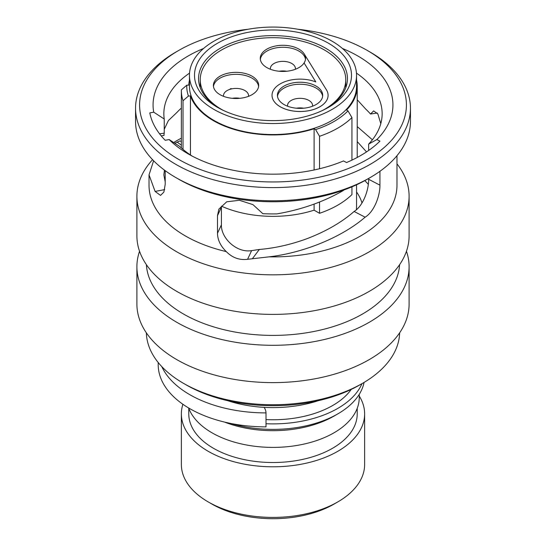 <?xml version="1.0" encoding="UTF-8"?>
<svg xmlns="http://www.w3.org/2000/svg" width="546" height="546" viewBox="0 0 546 546"><rect width="100%" height="100%" fill="white"/><g stroke="black" fill="none" stroke-linecap="round" stroke-linejoin="round"><path stroke-width="0.82" d="M158.197 362.496L158.197 364.632A107.808 62.244 0 0 0 189.776 408.64A107.808 62.244 0 0 0 266.004 426.87L266.004 412.899A26.952 15.561 0 0 0 264.107 407.35M161.8 366.619A107.808 62.244 0 0 0 189.776 394.669A107.808 62.244 0 0 0 266.004 412.899M139.551 251.269A136.104 78.576 0 0 0 136.896 266.721L136.896 304.04A136.104 78.576 0 0 0 315.056 378.774A136.104 78.576 0 0 0 409.104 304.04L409.104 266.721A136.104 78.576 0 0 0 406.449 251.269M136.896 266.721A136.104 78.576 0 0 0 315.056 341.455A136.104 78.576 0 0 0 409.104 266.721M146.396 264.667A126.672 73.13 0 0 0 312.141 331.825A126.672 73.13 0 0 0 399.604 264.667M152.552 159.671A136.104 78.576 0 0 0 136.896 196.26L136.896 235.824A136.104 78.576 0 0 0 315.056 310.551A136.104 78.576 0 0 0 409.104 235.824L409.104 196.26A136.104 78.576 0 0 0 396.976 163.834M181.368 138.158A136.104 78.576 0 0 0 173.689 142.52M136.896 196.26A136.104 78.576 0 0 0 315.056 270.987A136.104 78.576 0 0 0 409.104 196.26M248.048 29.272A133.408 77.02 0 0 0 231.777 31.682A133.408 77.02 0 0 0 178.665 50.471L175.805 52.123A137.449 79.354 0 0 0 135.551 108.231L135.551 121.437A137.449 79.354 0 0 0 175.805 177.552L178.665 179.204A133.408 77.02 0 0 0 314.223 197.993A133.408 77.02 0 0 0 367.335 179.204L370.195 177.552A137.449 79.354 0 0 0 410.449 121.437L410.449 108.231A137.449 79.354 0 0 0 370.195 52.123L367.335 50.471A133.408 77.02 0 0 0 297.952 29.272M175.805 177.552A137.449 79.354 0 0 0 315.472 196.908A137.449 79.354 0 0 0 370.195 177.552M135.551 108.231A137.449 79.354 0 0 0 315.472 183.709A137.449 79.354 0 0 0 410.449 108.231M178.665 50.471A133.408 77.02 0 0 0 159.248 145.175A133.408 77.02 0 0 0 314.223 178.187A133.408 77.02 0 0 0 367.335 50.471M203.569 48.471A119.936 69.24 0 0 0 153.726 112.176L164.23 119.008A109.152 63.022 0 0 1 163.848 113.739A109.152 63.022 0 0 1 189.537 73.123M146.348 332.807A126.672 73.13 0 0 0 183.429 383.306L186.288 384.957A122.632 70.796 0 0 0 310.892 402.225A122.632 70.796 0 0 0 359.712 384.957L362.571 383.306A126.672 73.13 0 0 0 399.652 332.807M183.429 383.306A126.672 73.13 0 0 0 312.141 401.146A126.672 73.13 0 0 0 362.571 383.306M372.392 139.783L357.22 126.576M357.22 141.564L366.53 151.918M380.794 123.655L377.887 113.984L373.655 110.899L370.509 114.025A109.152 63.022 0 0 0 365.759 109.125L357.22 99.754M368.652 150.471L368.652 144.089A109.152 63.022 0 0 0 382.152 113.739A109.152 63.022 0 0 0 356.463 73.123M344.076 189.919L342.84 190.813C322.829 202.156 300.771 209.855 276.672 213.923L276.672 213.889A123.976 71.574 180 0 1 262.817 213.677L252.948 204.627L239.394 200.28L226.726 201.802L218.885 209.104L217.485 215.697L217.485 233.299C217.642 239.96 220.57 246.069 226.29 251.61C232.337 257.753 239.435 260.319 247.584 259.302L269.014 256.852C304.736 252.702 342.683 236.63 365.131 217.192C374.126 211.766 380.105 195.877 379.934 185.162L368.652 179.3L368.652 178.44M368.652 179.3C368.816 190.069 363.117 205.965 354.115 211.466C341.571 222.42 325.771 231.524 306.729 238.773C290.875 244.567 275.075 248.137 259.33 249.474L251.61 250.621C236.555 253.208 220.864 237.899 221.417 224.836L221.417 207.234L217.485 215.697M153.726 112.176L149.795 112.913A123.976 71.574 0 0 0 165.206 140.288L169.13 139.551L179.634 146.383A109.152 63.022 0 0 0 192.185 156.095M165.206 181.893L163.848 174.87L164.476 170.14M181.368 108.101A109.152 63.022 0 0 0 176.795 112.572L168.366 120.591L164.23 129.361M159.575 133.831L164.23 133.163L163.95 134.958M164.23 133.163L164.23 119.008M379.934 185.162L379.934 171.301M153.61 160.756L149.024 174.87L155.091 191.421L160.538 195.407L163.889 192.083L165.206 184.302L165.206 170.673M181.368 141.673L179.996 140.882L174.809 143.25M368.652 144.089L376.863 139.558A119.936 69.24 0 0 0 342.431 48.471M169.13 139.551A119.936 69.24 0 0 0 188.193 153.897A119.936 69.24 0 0 0 343.502 160.947L346.567 162.544A123.976 71.574 0 0 0 379.934 141.155L376.863 139.558M164.674 189.619L155.091 191.421M181.368 145.154L177.027 142.042M354.115 211.466L365.131 217.192M377.252 112.981L370.509 114.025M259.33 249.474L252.614 258.401M190.445 154.962L190.445 95.946A84.221 48.628 0 0 0 213.445 120.693A84.221 48.628 0 0 0 314.107 128.747L315.595 129.6L319.54 136.282A91.632 52.907 180 0 0 351.938 117.574L347.993 110.899A86.241 49.795 180 0 1 315.595 129.6M337.797 501.917L333.981 504.115A86.241 49.795 180 0 1 212.019 504.115L208.203 501.917A91.632 52.907 0 0 0 337.797 501.917A91.632 52.907 0 0 0 364.632 464.51L364.632 413.895A91.632 52.907 180 0 1 308.067 462.769A91.632 52.907 180 0 1 208.203 451.303A91.632 52.907 180 0 1 181.368 413.895A91.632 52.907 180 0 1 182.896 404.272M364.803 180.624A106.456 61.466 180 0 1 368.318 184.364M318.318 400.682A91.632 52.907 180 0 1 227.682 400.682M351.228 389.414A84.493 48.778 180 0 1 266.004 419.594M361.971 383.654A91.632 52.907 180 0 1 266.004 423.73M364.052 382.432A91.632 52.907 180 0 1 337.797 413.895A91.632 52.907 180 0 1 230.965 423.491M337.797 413.895L333.981 416.093A86.241 49.795 180 0 1 224.611 422.106M359.241 394.362L359.241 397.611A86.241 49.795 180 0 1 306.006 443.611A86.241 49.795 180 0 1 212.019 432.814A86.241 49.795 180 0 1 188.65 407.985M357.22 408.326L357.22 413.895A84.221 48.628 180 0 1 305.228 458.817A84.221 48.628 180 0 1 213.445 448.28A84.221 48.628 180 0 1 188.78 413.895L188.78 408.326M359.241 396.014A91.632 52.907 180 0 1 364.632 413.895M218.96 108.176A74.454 42.984 180 0 1 198.546 78.604A74.454 42.984 180 0 1 244.506 38.889A74.454 42.984 180 0 1 325.648 48.212A74.454 42.984 180 0 1 347.454 78.604A74.454 42.984 180 0 1 327.04 108.176M217.492 107.35L217.492 107.35A78.494 45.318 180 0 1 217.492 43.257A78.494 45.318 180 0 1 328.508 43.257A78.494 45.318 180 0 1 328.508 107.35A78.494 45.318 180 0 1 217.492 107.35M332.077 41.196A83.552 48.239 180 0 1 356.552 75.307A83.552 48.239 180 0 1 304.975 119.867A83.552 48.239 180 0 1 213.923 109.412A83.552 48.239 180 0 1 189.448 75.307A83.552 48.239 180 0 1 241.025 30.74A83.552 48.239 180 0 1 332.077 41.196M356.552 75.307L356.552 86.309A83.552 48.239 180 0 1 304.975 130.869A83.552 48.239 180 0 1 213.923 120.413A83.552 48.239 180 0 1 189.448 86.309L189.448 75.307M183.019 149.413L183.019 100.723A91.632 52.907 180 0 1 181.368 90.711A91.632 52.907 180 0 1 181.374 89.872L186.78 85.196A86.241 49.795 180 0 0 188.425 96.048L190.445 95.946M183.019 100.723L188.425 96.048M212.019 504.115L208.203 501.917A91.632 52.907 0 0 1 181.368 464.51L181.368 413.895M351.938 186.834L351.938 194.594A91.632 52.907 180 0 1 319.54 213.302L314.107 210.169A84.221 48.628 180 0 1 221.444 206.176M351.938 160.128L351.938 117.574M319.54 213.302L319.54 202.02M319.54 168.748L319.54 136.282M189.448 80.166A84.221 48.628 0 0 0 188.807 85.094L186.78 85.196M347.993 110.899L346.505 110.039A84.221 48.628 0 0 0 357.22 86.309A84.221 48.628 0 0 0 356.552 80.166M314.107 210.169L314.107 204.095M314.107 169.983L314.107 128.747M304.224 53.945A22.639 13.07 180 0 1 305.542 58.34A22.639 13.07 180 0 1 304.081 62.961L315.82 81.927A28.03 16.182 0 0 0 286.95 81.006A28.03 16.182 0 0 0 272.031 95.304A28.03 16.182 0 0 0 272.031 95.332A28.03 16.182 0 0 0 300.061 111.514A28.03 16.182 0 0 0 328.091 95.332A28.03 16.182 0 0 0 328.091 95.318A28.03 16.182 0 0 0 326.453 89.865L304.224 53.965A22.639 13.07 0 0 0 298.915 49.12A22.639 13.07 0 0 0 274.242 46.287A22.639 13.07 0 0 0 260.265 58.361A22.639 13.07 0 0 0 266.898 67.608A22.639 13.07 0 0 0 304.081 62.981L315.8 81.914M305.48 59.343A22.639 13.07 0 0 0 298.915 51.099A22.639 13.07 0 0 0 275.041 48.089A22.639 13.07 0 0 0 260.333 59.35M295.386 69.267A12.531 7.234 0 0 0 295.441 68.598A12.531 7.234 0 0 0 291.769 63.479A12.531 7.234 0 0 0 278.112 61.91A12.531 7.234 0 0 0 270.372 68.598A12.531 7.234 0 0 0 270.427 69.267M286.616 71.26A12.531 7.234 0 0 0 279.197 71.26M252.04 76.181A22.639 13.07 0 0 0 227.368 73.348A22.639 13.07 0 0 0 213.397 85.422A22.639 13.07 0 0 0 220.024 94.67A22.639 13.07 0 0 0 244.697 97.502A22.639 13.07 0 0 0 258.674 85.422A22.639 13.07 0 0 0 252.04 76.181M258.606 86.411A22.639 13.07 0 0 0 252.04 78.16A22.639 13.07 0 0 0 228.167 75.15A22.639 13.07 0 0 0 213.459 86.411M248.512 96.328A12.531 7.234 0 0 0 248.566 95.659A12.531 7.234 0 0 0 244.895 90.54A12.531 7.234 0 0 0 231.238 88.971A12.531 7.234 0 0 0 223.498 95.659A12.531 7.234 0 0 0 223.553 96.328M239.742 98.321A12.531 7.234 0 0 0 232.323 98.321M316.073 86.063A22.639 13.07 0 0 0 291.4 83.231A22.639 13.07 0 0 0 277.423 95.304A22.639 13.07 0 0 0 284.056 104.552A22.639 13.07 0 0 0 308.722 107.385A22.639 13.07 0 0 0 322.7 95.304A22.639 13.07 0 0 0 316.073 86.063M322.631 96.308A22.639 13.07 0 0 0 316.073 88.07A22.639 13.07 0 0 0 292.206 85.053A22.639 13.07 0 0 0 277.491 96.308M312.544 106.211A12.531 7.234 0 0 0 312.592 105.562A12.531 7.234 0 0 0 308.92 100.444A12.531 7.234 0 0 0 295.263 98.874A12.531 7.234 0 0 0 287.53 105.562A12.531 7.234 0 0 0 287.578 106.211M303.692 108.21A12.531 7.234 0 0 0 296.43 108.21M322.85 110.312A72.768 42.015 0 0 0 345.768 79.702A72.768 42.015 0 0 0 324.454 50A72.768 42.015 0 0 0 245.154 40.889A72.768 42.015 0 0 0 200.232 79.702A72.768 42.015 0 0 0 221.546 109.412A72.768 42.015 0 0 0 223.15 110.312M272.031 95.332L272.031 95.304A28.03 16.182 0 0 0 300.061 111.486A28.03 16.182 0 0 0 328.091 95.304L328.091 95.332M231.074 88.507A26.952 15.561 120 0 0 229.532 89.469M269.014 256.852A123.976 71.574 0 0 0 311.309 253.385A123.976 71.574 0 0 0 396.976 185.306L396.976 155.706M149.024 174.87L149.024 185.306A123.976 71.574 0 0 0 226.29 251.61M217.485 233.299L221.417 224.836M247.584 259.302L251.61 250.621M356.552 184.787L356.552 206.238A83.552 48.239 180 0 1 356.32 209.814M356.552 191.98A90.288 52.129 180 0 1 361.998 202.969M161.179 135.845L164.059 135.435M181.368 90.711L181.368 147.98M357.22 157.46L357.22 86.309M345.768 87.694L345.768 79.702M200.232 87.694L200.232 79.702"/></g></svg>
